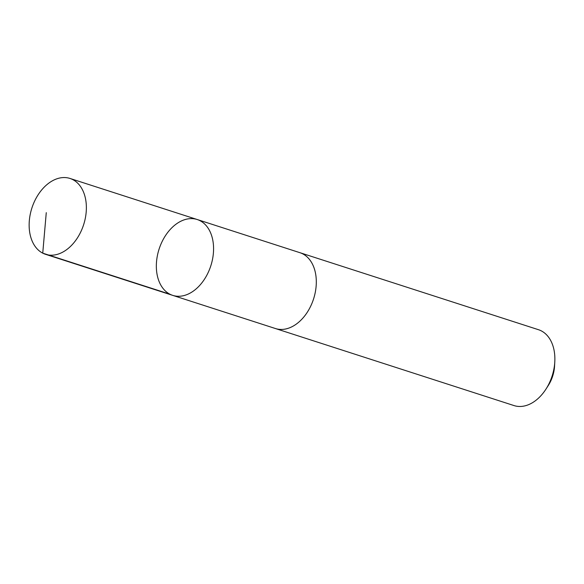 <?xml version="1.0" encoding="UTF-8"?>
<svg xmlns="http://www.w3.org/2000/svg" width="584" height="584" viewBox="0 0 584 584"><rect width="100%" height="100%" fill="white"/><g stroke="black" fill="none" stroke-linecap="round" stroke-linejoin="round"><path stroke-width="0.88" d="M299.439 252.536A39.858 27.185 107.9 0 1 299.942 252.689A39.851 27.178 107.9 0 1 315.148 292.971A39.851 27.178 107.9 0 1 275.451 328.536L172.718 295.373A39.851 27.178 -72.1 0 0 210.824 265.793A39.851 27.178 -72.1 0 0 197.202 219.518A39.851 27.178 -72.1 0 0 157.505 255.084A39.851 27.178 -72.1 0 0 172.718 295.373A39.851 27.178 -72.1 0 0 210.824 265.793A39.851 27.178 -72.1 0 0 197.202 219.518L70 178.448A39.858 27.185 107.9 0 1 85.213 218.73A39.858 27.185 107.9 0 1 45.508 254.303A39.858 27.185 107.9 0 1 30.302 214.014A39.858 27.185 107.9 0 1 70 178.448M197.202 219.518L299.942 252.697A39.858 27.185 107.9 0 1 315.148 292.971A39.858 27.185 107.9 0 1 275.451 328.544A39.858 27.185 107.9 0 1 274.954 328.376M299.942 252.689L538.499 329.712A39.858 27.185 107.9 0 1 554.8 361.737A39.858 27.185 107.9 0 1 553.712 370A39.858 27.185 107.9 0 1 545.952 389.126A39.858 27.185 107.9 0 1 514.008 405.573L275.451 328.544M554.8 361.737L554.566 366.022A28.353 19.338 107.9 0 1 553.793 371.906A28.353 19.338 107.9 0 1 548.274 385.513L545.952 389.126M169.951 294.226L42.741 253.157L46.267 212.664M172.718 295.373L45.508 254.303"/></g></svg>
